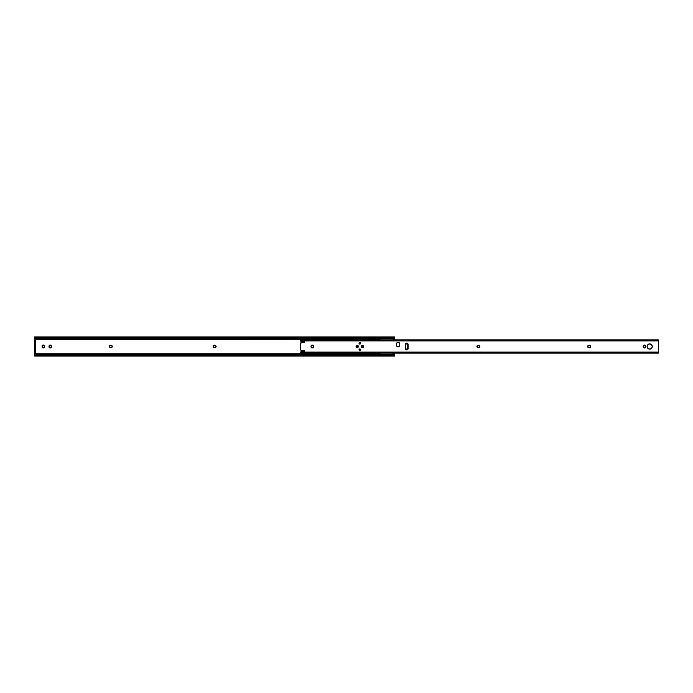 <?xml version="1.0" encoding="UTF-8"?>
<svg xmlns="http://www.w3.org/2000/svg" width="693" height="693" viewBox="0 0 693 693"><rect width="100%" height="100%" fill="white"/><g stroke="black" fill="none" stroke-linecap="round" stroke-linejoin="round"><path stroke-width="1.04" d="M49.038 346.959A1.23 1.23 0 0 0 50 347.921L50.242 347.947A1.23 1.23 0 0 0 51.256 347.401L49.558 347.739L49.038 346.041L50.476 345.079L51.464 346.717A1.23 1.23 0 0 1 50.242 347.947A1.23 1.23 0 0 1 49.012 346.717A1.23 1.23 0 0 0 49.038 346.95M51.265 347.392A1.23 1.23 0 0 0 51.464 346.717L51.256 347.401M43.321 347.947A1.23 1.23 0 0 0 44.517 346.959L43.789 347.851L42.845 347.851L42.117 346.041L43.555 345.079L44.543 346.717A1.23 1.23 0 0 1 43.312 347.947A1.23 1.23 0 0 1 42.091 346.717A1.23 1.23 0 0 0 42.178 347.184L42.299 347.401A1.23 1.23 0 0 0 42.845 347.851L43.079 347.921A1.23 1.23 0 0 0 43.312 347.947M34.65 355.448L34.65 353.586L35.196 353.586A0.546 0.546 0 0 0 35.741 353.04A0.546 0.546 0 0 0 35.196 352.494L35.698 353.248L34.65 353.742L380.05 353.742L34.65 353.742L34.65 356.063L394.603 356.063L394.187 355.448L35.066 355.448L34.65 356.003L35.066 355.448L393.381 355.102L35.066 355.448A1.637 1.152 0 0 1 35.863 355.102L393.381 355.102L35.863 355.102L392.966 355.024L392.966 354.521L36.287 354.521L36.287 355.024L36.287 354.521L394.187 354.868A1.637 1.152 180 0 0 393.381 354.521L393.381 355.102A1.637 1.152 0 0 1 394.187 355.448L394.187 354.868L394.586 355.249L393.858 355.249M394.326 354.989L393.407 353.733L394.603 353.742L394.603 353.118L394.603 353.742L393.416 353.742L392.385 353.023L393.806 354.01L393.018 353.465M394.603 339.882L394.603 339.258L393.416 339.258L394.603 339.258L394.326 338.132L394.603 339.882M380.05 339.258L34.65 339.258L35.698 339.752L35.196 340.506A0.546 0.546 0 0 0 35.741 339.96A0.546 0.546 0 0 0 35.196 339.414L380.05 339.258M110.334 347.704L110.577 347.73A1.23 1.23 0 0 1 109.347 346.5A1.23 1.23 0 0 1 110.577 345.27L112.214 346.257L112.032 347.184L111.01 347.73L109.892 347.522L109.347 346.5L109.892 345.478L111.01 345.27A1.23 1.23 0 0 1 112.24 346.5A1.23 1.23 0 0 1 111.01 347.73L111.252 347.704M215.523 345.478A1.23 1.23 0 0 0 214.847 345.27L215.861 345.816L215.973 346.968L213.938 347.635L213.271 346.032L214.847 345.27A1.23 1.23 0 0 1 216.069 346.5A1.23 1.23 0 0 1 214.847 347.73A1.23 1.23 0 0 0 215.523 347.522M393.858 337.751L394.603 337.777L394.603 336.937L394.187 337.552L35.066 337.552L394.187 337.552A1.637 1.152 180 0 1 393.381 337.898L35.863 337.898L393.381 337.898L36.287 337.976L392.966 337.976L392.966 338.479L36.287 338.479L393.381 338.479A1.637 1.152 0 0 0 394.187 338.132L392.966 338.479L392.966 337.976L394.603 336.937L34.65 336.937L34.65 339.258L34.65 337.552M35.308 353.577L35.343 352.52M35.421 353.534L35.464 352.572A0.546 0.546 0 0 1 35.603 353.404L35.603 353.404M35.863 354.521L35.863 354.521A1.637 1.152 180 0 0 35.066 354.868L35.863 354.521M394.603 355.448L394.603 356.003M34.65 354.868L34.65 356.003M34.65 336.997L35.066 338.132A1.637 1.152 0 0 0 35.863 338.479L35.863 337.898A1.637 1.152 180 0 1 35.066 337.552L36.287 338.479L34.65 338.132M394.603 336.997L394.603 337.552M35.464 340.428A0.546 0.546 0 0 0 35.646 340.263L35.196 339.414M35.603 339.596A0.546 0.546 0 0 1 35.646 340.263L35.516 339.518M112.214 346.743L112.214 346.257M109.901 345.478A1.23 1.23 0 0 1 110.577 345.27L110.334 345.296M109.442 346.032L109.373 346.257A1.23 1.23 0 0 1 109.892 345.486M109.892 347.514A1.23 1.23 0 0 1 109.373 346.743L109.442 346.968M215.861 347.176A1.23 1.23 0 0 0 215.973 346.976L216.043 346.743M216.043 346.257L215.973 346.032A1.23 1.23 0 0 0 215.861 345.824M214.172 347.704L214.406 347.73A1.23 1.23 0 0 1 213.184 346.5A1.23 1.23 0 0 1 214.406 345.27L214.172 345.296M213.539 345.634L213.383 345.816A1.23 1.23 0 0 0 213.383 347.176M51.256 345.599A1.23 1.23 0 0 0 50.71 345.149L50.476 345.079A1.23 1.23 0 0 0 49.038 346.041L49.012 346.283A1.23 1.23 0 0 1 50.242 345.053A1.23 1.23 0 0 1 51.464 346.283A1.23 1.23 0 0 0 51.265 345.608M44.517 346.041A1.23 1.23 0 0 0 44.335 345.599L44.187 345.417M44.335 345.599A1.23 1.23 0 0 0 43.079 345.079L42.845 345.149A1.23 1.23 0 0 0 42.299 345.599L42.186 345.816A1.23 1.23 0 0 0 42.091 346.283A1.23 1.23 0 0 1 43.312 345.053A1.23 1.23 0 0 1 44.543 346.283A1.23 1.23 0 0 0 44.517 346.05M34.65 340.506L34.65 352.494L35.464 352.494L35.464 340.523L34.65 340.506L34.65 341.597L35.464 341.597L35.464 351.403L34.65 351.403L34.65 341.597L35.464 341.597L35.464 340.506L34.65 340.506M44.543 346.283L44.543 346.717M42.091 346.717L42.091 346.283M49.038 346.05A1.23 1.23 0 0 0 49.012 346.283L49.012 346.717M51.464 346.283L51.464 346.717M215.982 346.968A1.23 1.23 0 0 0 215.982 346.032M214.847 347.73L214.406 347.73A1.23 1.23 0 0 1 213.73 347.522M214.847 345.27L214.406 345.27A1.23 1.23 0 0 0 213.73 345.478M111.01 347.73L110.577 347.73A1.23 1.23 0 0 1 109.901 347.522M35.464 351.403L34.65 351.403L34.65 352.494L35.464 352.494L35.464 351.403M393.407 339.267L394.326 338.011M380.05 353.291L380.05 354.521M394.317 354.452L394.326 355.05M380.05 353.231L380.05 354.547M359.121 349.948A0.736 0.736 0 0 0 359.797 350.398A0.736 0.736 0 0 1 359.061 349.662A0.736 0.736 0 0 1 359.797 348.925A0.736 0.736 0 0 0 359.191 349.246M359.182 349.255A0.736 0.736 0 0 0 359.121 349.376L360.083 348.977L360.525 349.809L359.797 350.398L359.061 349.662A0.736 0.736 0 0 0 359.121 349.939L359.078 349.809M359.191 343.754A0.736 0.736 0 0 0 359.797 344.075A0.736 0.736 0 0 1 359.061 343.338A0.736 0.736 0 0 1 359.797 342.602A0.736 0.736 0 0 0 359.121 343.052M359.078 343.485L359.121 343.624A0.736 0.736 0 0 0 359.182 343.745L359.121 343.061A0.736 0.736 0 0 0 359.121 343.615M363.019 345.547A1.143 1.143 0 0 0 361.33 346.933A1.143 1.143 0 0 0 362.387 347.643A1.143 1.143 0 0 1 361.244 346.5A1.143 1.143 0 0 1 362.387 345.357L363.53 346.5L362.387 347.643L361.244 346.5L362.387 345.357A1.143 1.143 0 0 1 363.53 346.5A1.143 1.143 0 0 1 362.387 347.643A1.143 1.143 0 0 0 363.019 347.453M356.774 345.443A1.143 1.143 0 0 0 356.774 347.557L356.15 346.058L357.432 345.374L358.359 346.5L357.207 347.643A1.143 1.143 0 0 1 356.063 346.5A1.143 1.143 0 0 1 357.207 345.357A1.143 1.143 0 0 1 358.359 346.5A1.143 1.143 0 0 1 357.207 347.643L356.774 347.557M405.37 349.038A1.421 1.421 0 0 0 407.675 349.497L406.401 349.878L405.362 349.029L405.362 343.971L406.401 343.122L407.848 343.719L408.09 348.492A1.421 1.421 0 0 1 406.67 349.904A1.421 1.421 0 0 1 405.258 348.492A1.421 1.421 0 0 0 405.362 349.029M407.986 349.029A1.421 1.421 0 0 0 408.09 348.492L407.848 349.281M396.76 346.154A1.637 1.637 0 0 0 399.748 345.244A1.637 1.637 0 0 1 398.12 346.881L396.959 346.405L396.483 345.244L396.76 343.026L398.12 342.307L399.272 342.784L399.748 343.936L399.48 346.154L398.12 346.881A1.637 1.637 0 0 1 396.483 345.244A1.637 1.637 0 0 0 396.509 345.564M301.845 341.684L303.958 341.484L301.845 341.684A0.433 0.433 0 0 1 301.368 341.285L301.801 341.684A0.433 0.433 0 0 0 301.845 341.684L303.958 341.484L304.392 342.143L300.649 343.113L300.597 349.722L301.282 350.407L304.123 350.459L304.392 351.082L301.672 351.334L300.58 352.113L658.35 352.113L658.35 340.887L300.58 340.887L301.412 341.441M652.226 345.989A2.59 2.59 0 0 0 647.86 344.664A2.59 2.59 0 0 0 649.688 349.09A2.59 2.59 0 0 1 647.097 346.5A2.59 2.59 0 0 1 649.688 343.91L651.515 344.672L652.269 346.5L651.515 348.328L649.688 349.09L647.851 348.328L647.097 346.5L647.851 344.672L649.688 343.91A2.59 2.59 0 0 1 652.269 346.5A2.59 2.59 0 0 1 649.688 349.09A2.59 2.59 0 0 0 652.226 347.011M643.303 346.959A1.23 1.23 0 0 0 645.729 346.717A1.23 1.23 0 0 1 644.507 347.947L643.277 346.717L643.485 345.599L644.507 345.053L645.729 346.283L645.529 347.401L644.507 347.947A1.23 1.23 0 0 1 643.277 346.717L643.485 347.401M311.114 345.816L311.018 346.717A1.23 1.23 0 0 0 313.262 347.401A1.23 1.23 0 0 0 313.47 346.717A1.23 1.23 0 0 1 312.24 347.947L311.018 346.717L311.226 345.599L312.24 345.053L313.47 346.283L313.262 347.401L312.24 347.947A1.23 1.23 0 0 1 311.018 346.717L311.226 347.401M301.065 352.001L300.58 351.949L300.58 353.118L658.35 353.118L658.35 352.113L300.58 352.113L300.58 353.092L658.35 353.118L658.35 339.882L300.58 339.882L300.58 340.887L658.35 340.887L658.35 339.882L300.58 339.882L300.58 341.164L301.342 341.164M359.061 343.338L359.797 342.602L360.525 343.191L360.083 344.023L359.191 343.745M589.345 345.27L590.367 345.816L590.479 346.968L588.444 347.635L587.777 346.032L589.345 345.27A1.23 1.23 0 0 1 590.575 346.5A1.23 1.23 0 0 1 589.345 347.73A1.23 1.23 0 0 0 590.367 345.824A1.23 1.23 0 0 0 589.345 345.27L588.911 345.27A1.23 1.23 0 0 0 588.045 345.634L587.889 345.816M478.594 345.27L479.617 345.816L479.729 346.968L477.685 347.635L477.027 346.032L478.594 345.27A1.23 1.23 0 0 1 479.816 346.5A1.23 1.23 0 0 1 478.594 347.73A1.23 1.23 0 0 0 479.617 345.824A1.23 1.23 0 0 0 478.594 345.27L478.153 345.27A1.23 1.23 0 0 0 477.027 346.024M304.123 351.481L304.27 351.386A0.433 0.433 0 0 0 304.392 351.082A0.433 0.433 0 0 1 303.958 351.516L301.845 351.316L303.958 351.516M304.366 351.247L304.392 350.857A0.433 0.433 0 0 0 304.27 350.554M304.366 342.307L304.392 342.143A0.433 0.433 0 0 1 303.958 342.576L301.455 342.576A0.875 0.875 0 0 0 301.282 342.593M398.744 342.429L398.432 342.333A1.637 1.637 0 0 0 397.799 342.333M647.531 345.062L647.288 345.512M651.836 347.938L652.078 347.488M643.373 345.816L643.277 346.283A1.23 1.23 0 0 1 644.507 345.053A1.23 1.23 0 0 1 645.729 346.283L645.529 345.599M645.642 347.184L645.729 346.283A1.23 1.23 0 0 0 644.507 345.053A1.23 1.23 0 0 0 643.277 346.283L643.277 346.717A1.23 1.23 0 0 0 643.303 346.95M590.549 346.743L590.549 346.257M588.045 345.634A1.23 1.23 0 0 0 587.707 346.257L587.707 346.743A1.23 1.23 0 0 0 588.911 347.73A1.23 1.23 0 0 1 587.681 346.5A1.23 1.23 0 0 1 588.911 345.27M479.799 346.743L479.799 346.257M477.018 346.032A1.23 1.23 0 0 0 476.957 346.257L476.957 346.743A1.23 1.23 0 0 0 477.018 346.968M313.375 347.184L313.262 345.599A1.23 1.23 0 0 0 311.018 346.283A1.23 1.23 0 0 1 312.24 345.053A1.23 1.23 0 0 1 313.47 346.283A1.23 1.23 0 0 0 313.271 345.608M301.342 351.836L300.58 352.018M478.594 347.73L478.153 347.73A1.23 1.23 0 0 1 476.931 346.5A1.23 1.23 0 0 1 478.153 345.27M476.957 346.266A1.23 1.23 0 0 0 476.957 346.734M477.027 346.976A1.23 1.23 0 0 0 478.153 347.73M589.345 347.73L588.911 347.73M587.707 346.266A1.23 1.23 0 0 0 587.707 346.734M652.226 346.994A2.59 2.59 0 0 0 652.226 346.006M301.455 350.424L303.958 350.424L301.455 350.424A0.875 0.875 0 0 1 300.58 349.549L300.58 349.549M303.958 350.424A0.433 0.433 0 0 1 304.392 350.857M301.368 351.749L301.368 351.715A0.433 0.433 0 0 1 301.845 351.316L301.845 351.316M300.58 341.051L301.264 341.069M303.958 341.484A0.433 0.433 0 0 1 304.392 341.918A0.433 0.433 0 0 0 304.27 341.614M304.392 341.918L304.392 342.143A0.433 0.433 0 0 1 304.27 342.446M300.58 343.451L300.58 343.451A0.875 0.875 0 0 1 301.455 342.576M396.509 343.615A1.637 1.637 0 0 0 396.483 343.936A1.637 1.637 0 0 1 398.12 342.307A1.637 1.637 0 0 1 399.748 343.936A1.637 1.637 0 0 0 398.44 342.333M397.21 342.576A1.637 1.637 0 0 0 396.76 343.026M399.748 343.936L399.748 345.244M396.483 345.244L396.483 343.936M405.362 343.971A1.421 1.421 0 0 0 405.258 344.508A1.421 1.421 0 0 1 406.67 343.096A1.421 1.421 0 0 1 408.09 344.508A1.421 1.421 0 0 0 407.986 343.971M407.675 343.503A1.421 1.421 0 0 0 405.37 343.962M408.09 344.508L408.09 348.492M405.258 348.492L405.258 344.508M357.649 347.557A1.143 1.143 0 0 0 357.649 345.443M363.028 347.453A1.143 1.143 0 0 0 363.028 345.547M359.797 344.075A0.736 0.736 0 0 0 360.525 343.2A0.736 0.736 0 0 0 359.797 342.602A0.736 0.736 0 0 1 360.533 343.338A0.736 0.736 0 0 1 359.797 344.075M359.797 350.398A0.736 0.736 0 0 0 360.525 349.523A0.736 0.736 0 0 0 359.797 348.925A0.736 0.736 0 0 1 360.533 349.662A0.736 0.736 0 0 1 359.797 350.398M405.942 343.295L407.38 344.378L407.38 348.622L405.829 349.627L406.86 349.324A1.091 0.788 -90 0 0 407.415 348.276L407.112 344.724L407.415 348.276L406.557 349.324A1.091 0.788 90 0 0 407.112 348.276L407.415 344.724A1.091 0.788 -90 0 0 406.86 343.676L407.112 344.724A1.091 0.788 90 0 0 406.557 343.676L405.942 343.295M405.483 349.263L405.483 343.737L405.483 349.263M357.267 346.5L356.124 346.5C356.843 347.903 357.571 347.903 358.298 346.5L357.172 346.535L358.298 346.5L357.207 345.409L356.124 346.5L357.207 347.591L358.298 346.5C357.571 345.097 356.843 345.097 356.124 346.5L357.267 346.5M362.439 346.5L361.296 346.5C362.023 347.903 362.751 347.903 363.478 346.5L362.352 346.535L363.478 346.5L362.387 345.409L361.296 346.5L362.387 347.591L363.478 346.5C362.751 345.097 362.023 345.097 361.296 346.5L362.439 346.5M35.395 355.249L34.659 355.249M34.659 337.751L35.395 337.751"/></g></svg>
